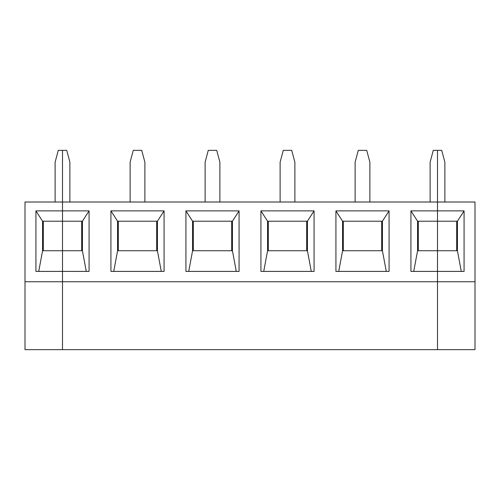 <?xml version="1.0" encoding="UTF-8"?>
<svg xmlns="http://www.w3.org/2000/svg" width="500" height="500" viewBox="0 0 500 500"><rect width="100%" height="100%" fill="white"/><g stroke="black" fill="none" stroke-linecap="round" stroke-linejoin="round"><path stroke-width="0.75" d="M457.431 221.213L457.431 250.738L461.269 271.406L457.431 250.738L457.431 221.213L464.075 210.875L457.431 221.213L437.5 221.213L437.5 150.344L437.5 210.875L464.075 210.875L464.075 271.406L464.075 210.875L437.5 210.875L437.5 221.213L457.431 221.213M437.5 250.738L457.431 250.738L437.5 250.738L437.5 221.213L437.5 281.744L437.5 271.406L464.075 271.406L410.925 271.406L410.925 210.875L437.5 210.875L437.5 202.019L475 202.019L62.5 202.019L62.5 349.656L62.5 271.406L35.925 271.406L35.925 210.875L42.569 221.213L42.569 250.738L42.569 221.213L62.5 221.213L42.569 221.213L35.925 210.875L35.925 271.406L62.5 271.406L62.5 250.738L42.569 250.738L38.731 271.406L42.569 250.738L62.5 250.738L62.5 210.875L35.925 210.875L62.5 210.875L62.5 202.019L25 202.019L25 281.744L62.5 281.744L25 281.744L25 349.656L62.5 349.656L25 349.656L25 202.019L62.5 202.019L62.5 150.344L62.5 202.019L62.5 150.344L58.281 150.344L55.119 162.156L55.119 202.019L55.119 162.156L58.281 150.344L62.5 150.344L62.5 210.875L62.5 202.019L437.5 202.019L437.5 250.738L417.569 250.738L417.569 221.213L410.925 210.875L410.925 271.406L437.5 271.406L437.5 349.656L437.5 281.744L475 281.744L437.5 281.744L437.5 210.875L410.925 210.875L417.569 221.213L437.5 221.213L417.569 221.213L417.569 250.738L437.5 250.738M475 349.656L437.5 349.656L475 349.656L475 202.019L475 349.656M456.694 221.213L456.694 250.738L456.694 221.213M444.881 162.156L444.881 202.019L444.881 162.156L441.719 150.344L444.881 162.156M441.719 150.344L437.5 150.344L441.719 150.344M43.306 250.738L43.306 221.213L43.306 250.738M62.5 271.406L89.075 271.406L89.075 210.875L82.431 221.213L82.431 250.738L86.269 271.406L82.431 250.738L82.431 221.213L62.5 221.213L62.5 210.875L62.5 221.213L82.431 221.213L89.075 210.875L62.5 210.875L89.075 210.875L89.075 271.406L62.5 271.406L62.5 250.738L82.431 250.738L62.5 250.738L62.5 221.213L62.5 271.406M62.5 349.656L62.5 281.744L437.5 281.744L62.5 281.744L62.5 349.656L437.5 349.656L62.5 349.656M81.694 221.213L81.694 250.738L81.694 221.213M110.925 210.875L164.075 210.875L164.075 271.406L110.925 271.406L110.925 210.875L110.925 271.406L164.075 271.406L164.075 210.875L110.925 210.875L117.569 221.213L110.925 210.875M185.925 210.875L239.075 210.875L239.075 271.406L185.925 271.406L185.925 210.875L185.925 271.406L239.075 271.406L239.075 210.875L185.925 210.875L192.569 221.213L185.925 210.875M260.925 210.875L314.075 210.875L314.075 271.406L260.925 271.406L260.925 210.875L260.925 271.406L314.075 271.406L314.075 210.875L260.925 210.875L267.569 221.213L260.925 210.875M335.925 210.875L389.075 210.875L389.075 271.406L335.925 271.406L335.925 210.875L335.925 271.406L389.075 271.406L389.075 210.875L335.925 210.875L342.569 221.213L335.925 210.875M69.881 162.156L69.881 202.019L69.881 162.156L66.719 150.344L62.5 150.344L66.719 150.344L69.881 162.156M437.5 349.656L437.5 281.744L437.5 349.656M113.731 271.406L117.569 250.738L117.569 221.213L157.431 221.213L164.075 210.875L157.431 221.213L117.569 221.213L117.569 250.738L157.431 250.738L117.569 250.738L113.731 271.406M156.694 221.213L156.694 250.738L156.694 221.213M118.306 250.738L118.306 221.213L118.306 250.738M161.269 271.406L157.431 250.738L161.269 271.406M144.881 202.019L144.881 162.156L141.719 150.344L133.281 150.344L130.119 162.156L130.119 202.019L130.119 162.156L133.281 150.344L141.719 150.344L144.881 162.156L144.881 202.019M157.431 221.213L157.431 250.738L157.431 221.213M188.731 271.406L192.569 250.738L192.569 221.213L232.431 221.213L239.075 210.875L232.431 221.213L192.569 221.213L192.569 250.738L232.431 250.738L192.569 250.738L188.731 271.406M231.694 221.213L231.694 250.738L231.694 221.213M193.306 250.738L193.306 221.213L193.306 250.738M236.269 271.406L232.431 250.738L236.269 271.406M219.881 202.019L219.881 162.156L216.719 150.344L208.281 150.344L205.119 162.156L205.119 202.019L205.119 162.156L208.281 150.344L216.719 150.344L219.881 162.156L219.881 202.019M232.431 221.213L232.431 250.738L232.431 221.213M263.731 271.406L267.569 250.738L267.569 221.213L307.431 221.213L314.075 210.875L307.431 221.213L267.569 221.213L267.569 250.738L307.431 250.738L267.569 250.738L263.731 271.406M306.694 221.213L306.694 250.738L306.694 221.213M268.306 250.738L268.306 221.213L268.306 250.738M311.269 271.406L307.431 250.738L311.269 271.406M294.881 202.019L294.881 162.156L291.719 150.344L283.281 150.344L280.119 162.156L280.119 202.019L280.119 162.156L283.281 150.344L291.719 150.344L294.881 162.156L294.881 202.019M307.431 221.213L307.431 250.738L307.431 221.213M338.731 271.406L342.569 250.738L342.569 221.213L382.431 221.213L389.075 210.875L382.431 221.213L342.569 221.213L342.569 250.738L382.431 250.738L342.569 250.738L338.731 271.406M381.694 221.213L381.694 250.738L381.694 221.213M343.306 250.738L343.306 221.213L343.306 250.738M386.269 271.406L382.431 250.738L386.269 271.406M369.881 202.019L369.881 162.156L366.719 150.344L358.281 150.344L355.119 162.156L355.119 202.019L355.119 162.156L358.281 150.344L366.719 150.344L369.881 162.156L369.881 202.019M382.431 221.213L382.431 250.738L382.431 221.213M437.5 150.344L437.5 202.019L437.5 150.344L433.281 150.344L430.119 162.156L430.119 202.019L430.119 162.156L433.281 150.344L437.5 150.344M413.731 271.406L417.569 250.738L413.731 271.406M418.306 250.738L418.306 221.213L418.306 250.738"/></g></svg>
